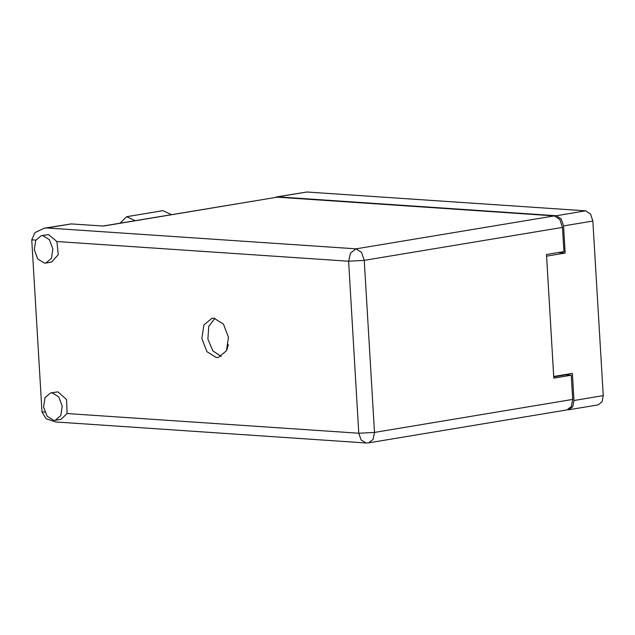 <?xml version="1.0" encoding="UTF-8"?>
<svg xmlns="http://www.w3.org/2000/svg" width="635" height="635" viewBox="0 0 635 635"><rect width="100%" height="100%" fill="white"/><g stroke="black" fill="none" stroke-linecap="round" stroke-linejoin="round"><path stroke-width="0.95" d="M567.492 409.765L568.904 409.742L572.73 406.717L573.953 400.487L572.341 373.364L553.736 376.46L546.584 256.159L565.19 253.063L563.578 225.933L561.221 218.908L556.339 215.733L277.543 196.89L275.296 197.326M276.511 196.937L306.848 192.008L585.637 210.86L590.518 214.035L592.876 221.059L603.25 395.613L602.028 401.836L598.202 404.86L568.904 409.742M564.229 374.713L564.253 375.118M565.19 253.063L558.07 252.579M42.751 235.569L41.291 235.641L35.679 240.316L34.258 249.777L37.79 259.001L44.386 263.088L45.847 263.017L51.467 258.35L52.88 248.88L49.355 239.657L42.751 235.569M45.847 263.017L51.665 262.049L58.293 254.595L56.88 241.506L48.57 234.601L41.291 235.641M52.094 392.827L50.633 392.898L45.021 397.566L43.601 407.035L47.133 416.258L53.729 420.346L55.189 420.275L60.809 415.608L62.222 406.138L58.698 396.915L52.094 392.827M55.189 420.275L61.008 419.306L67.096 413.544L66.58 399.558L57.912 391.858L50.633 392.898M216.329 357.537L218.416 357.441L226.433 350.766L228.465 337.248L223.425 324.064L213.995 318.222L211.907 318.325L203.891 325.001L201.859 338.519L206.899 351.703L216.329 357.537M67.096 413.544L358.807 433.268L361.14 440.031L366.197 442.992L55.594 421.989L45.95 418.648L41.974 411.845L31.75 239.808L34.973 232.553L44.315 228.219L46.76 227.957L356.076 248.864L554.315 215.868L277.241 197.136L103.418 226.068L71.176 223.893L46.76 227.957M44.315 228.219L71.176 223.893M102.822 226.028L277.241 197.136M554.315 215.868L559.824 219.456L562.491 227.386L364.252 260.382L374.467 432.419L572.714 399.423L571.27 375.206L565.896 374.84L553.76 376.865M571.27 375.206L553.831 378.111L546.489 254.508L563.928 251.603L562.491 227.386M572.714 399.423L571.333 406.456L567.015 409.869L368.768 442.865L373.094 439.444L374.467 432.419L358.807 433.268L348.591 261.223L56.88 241.506M221.242 356.465L212.773 350.814L207.891 339.09L208.717 326.422L214.892 318.325M120.015 223.171L126.698 216.726L162.973 210.685L171.386 214.622M126.698 216.726L135.112 220.655M226.893 349.774L228.354 344.495M573.953 400.487L603.25 395.613M592.876 221.059L563.578 225.933M556.339 215.733L585.637 210.86M306.848 192.008L277.543 196.89M35.798 240.086L31.75 239.808M41.974 411.845L44.815 412.044M364.252 260.382L361.585 252.444L356.076 248.864L350.512 253.047L348.591 261.223L364.252 260.382M366.197 442.992L368.768 442.865"/></g></svg>
